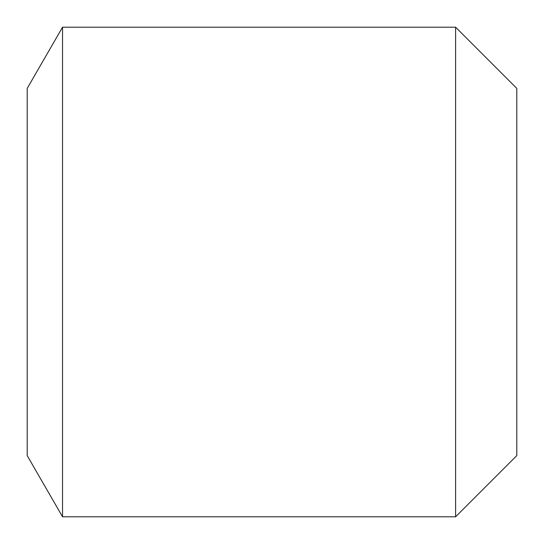 <?xml version="1.0" encoding="UTF-8"?>
<svg xmlns="http://www.w3.org/2000/svg" width="544" height="544" viewBox="0 0 544 544"><rect width="100%" height="100%" fill="white"/><g stroke="black" fill="none" stroke-linecap="round" stroke-linejoin="round"><path stroke-width="0.82" d="M62.533 27.2L62.533 516.8L455.6 516.8L455.6 27.2L62.533 27.2L27.2 88.4L27.2 455.6L62.533 516.8M455.6 516.8L516.8 455.6L516.8 88.4L455.6 27.2"/></g></svg>
